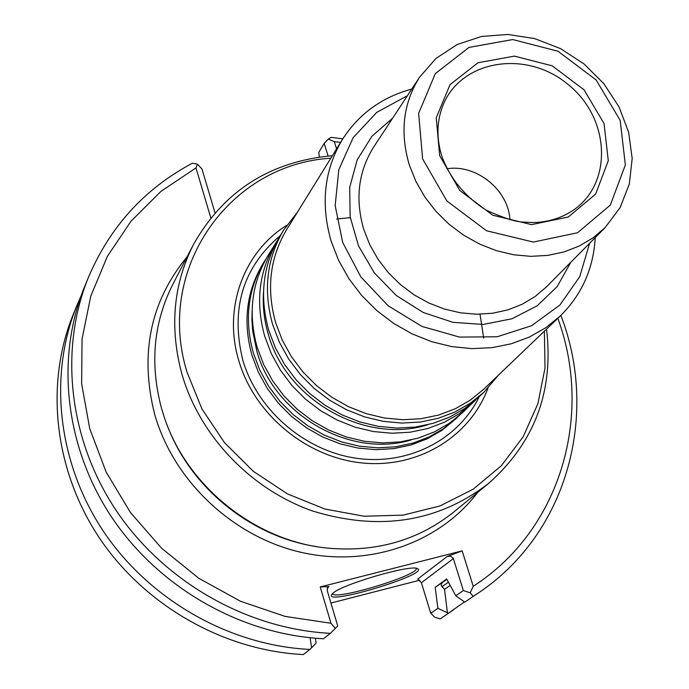 <?xml version="1.0" encoding="UTF-8"?>
<svg xmlns="http://www.w3.org/2000/svg" width="689" height="689" viewBox="0 0 689 689"><rect width="100%" height="100%" fill="white"/><g stroke="black" fill="none" stroke-linecap="round" stroke-linejoin="round"><path stroke-width="1.03" d="M459.675 415.226L443.88 428.48L429.023 436.99L412.806 443.148L395.572 446.799L377.71 447.824L359.615 446.205L341.71 441.95L324.39 435.147L308.078 425.948L293.135 414.554L279.915 401.239L268.71 386.314L259.787 370.105L253.337 353.009C244.182 319.791 247.816 289.337 264.231 261.665L266.221 258.556M264.231 261.665L262.793 263.999C246.412 291.611 242.786 321.987 251.907 355.119L258.341 372.172L267.237 388.329L278.399 403.22L291.585 416.492L306.484 427.852L322.753 437.024L340.022 443.802L357.875 448.048L375.918 449.659L393.738 448.625L410.928 444.991L427.102 438.841L441.925 430.349L457.048 417.818M411.781 89.062C381.878 97.175 358.745 113.995 342.381 139.531C324.192 170.045 320.454 203.944 331.151 241.21L338.609 260.382L348.841 278.589L361.622 295.409L376.659 310.455L393.591 323.365L412.048 333.846L431.581 341.649L451.734 346.61L472.043 348.625L492.032 347.669L511.264 343.785L529.307 337.085L545.757 327.74L560.269 315.984C581.843 294.677 593.496 268.555 595.21 237.619M560.269 315.984L483.73 389.233L470.372 400.085L455.274 408.749L438.764 415.011L421.203 418.705L402.987 419.722L384.514 418.034L366.221 413.658L348.522 406.691L331.822 397.277L316.527 385.625L302.979 372.017L291.49 356.764L282.326 340.22L275.678 322.779C266.212 288.812 269.873 257.764 286.641 229.626L342.381 139.531M407.397 95.728L376.728 112.367L353.147 137.671L338.816 169.649L335.173 205.623L342.7 242.485L360.872 276.909L388.14 305.778L422.047 326.448L459.503 337.076L497.113 336.783L531.555 325.733L559.856 305.072L579.707 276.745L589.603 243.286M409.395 165.205C399.732 132.641 403.108 103.333 419.523 77.271L436.008 58.419L457.074 44.578L481.473 36.465L507.81 34.45L534.647 38.593L560.501 48.609L584.005 63.931L603.874 83.731L619.049 106.941L628.669 132.331L632.183 158.513L629.315 184.066L620.152 207.544L605.131 227.585L593.108 237.817L579.354 245.99L564.17 251.898L547.893 255.378L530.892 256.351L513.555 254.758L496.295 250.624L479.527 244.052L463.637 235.173L449.004 224.201L435.982 211.394L424.88 197.063L415.949 181.543L409.395 165.205M439.66 155.619L436.24 117.767L450.038 84.652L477.994 62.751L514.399 56.119L552.147 65.799L584.057 89.811L604.072 123.589L608.275 160.735L595.632 194.091L568.322 216.992L531.563 224.64L492.738 215.209L459.839 190.508L439.66 155.619M422.633 158.935L418.628 113.366L435.336 73.602L469.002 47.403L512.711 39.557L557.944 51.219L596.166 79.993L620.203 120.446L625.345 164.99L610.29 205.107L577.546 232.753L533.338 242.063L486.555 230.772L446.894 200.999L422.633 158.935M475.617 400.033L462.397 412.72L449.142 423.451L434.191 432.012L417.861 438.204L400.507 441.864L382.516 442.898L364.292 441.253L346.248 436.955L328.799 430.091L312.367 420.815L297.303 409.344L283.98 395.925L272.689 380.879L263.689 364.559L257.178 347.342C247.937 313.883 251.58 283.222 268.107 255.369L277.77 239.806M272.095 249.366L274.386 246.274M469.993 404.684L467.443 407.569M472.869 402.746L459.451 413.598L444.302 422.262L427.757 428.524L410.162 432.218L391.92 433.235L373.438 431.547L355.136 427.171L337.446 420.195L320.755 410.782L305.468 399.129L291.938 385.513L280.475 370.243L271.328 353.69L264.705 336.232C255.3 302.307 258.961 271.251 275.686 243.053M498.388 375.204L483.902 392.23L478.467 397.415L464.954 408.344L449.71 417.06L433.045 423.347L415.329 427.059L396.95 428.076L378.33 426.362L359.891 421.944L342.063 414.907L325.242 405.416L309.835 393.669L296.192 379.94L284.635 364.559L275.411 347.885L268.727 330.289C259.236 296.124 262.905 264.852 279.734 236.473L283.67 230.074L297.321 212.367M483.902 392.23L470.311 403.229L454.964 411.996L438.187 418.318L420.35 422.047L401.842 423.063L383.093 421.323L364.515 416.862L346.55 409.766L329.609 400.197L314.081 388.355L300.335 374.532L288.682 359.038L279.381 342.235L272.646 324.519C263.06 290.112 266.738 258.633 283.67 230.074M446.928 168.779C476.254 163.896 508.611 190.104 509.929 219.8M487.95 388.174C470.053 436.74 418.034 468.641 362.242 462.974C306.476 457.479 254.491 414.399 238.825 360.743C222.823 308.293 243.665 251.881 286.805 225.277M544.388 331.185L545.016 368.004L537.894 403.72L523.175 436.783L501.359 465.712L473.265 489.147L440.038 505.915L403.117 515.131L364.171 516.233L324.993 509.068L287.468 493.892L253.406 471.379L224.442 442.605L201.963 408.956L187.003 372.077C154.861 268.391 229.928 164.12 330.815 158.22M450.175 585.417L444.526 589.379L447.428 612.822L437.885 608.318L435.181 587.364L442.82 582.153L441.382 583.841L441.304 585.745L444.526 589.379M435.181 587.364L446.661 578.941L455.808 595.796L464.774 602.117L478.424 592.928L464.774 602.117M416.173 568.313C419.911 574.988 333.588 601.118 332.546 593.634L332.546 593.634M315.398 638.229L316.096 643.07L311.592 647.789L310.093 637.747M447.428 612.822L448.151 613.451L440.193 618.868L434.768 617.232L430.771 613.296L437.885 608.318M464.386 601.962L448.151 613.451M453.216 610.101L440.193 618.868M328.11 156.033L324.174 143.407L318.74 152.441L319.369 157.058M455.808 595.796L463.335 590.525L453.224 558.142L450.554 556.204L447.187 556.514L462.164 550.864L320.213 586.959L328.98 586.606L327.852 587.054L327.266 590.749L337.739 625.982L330.341 633.346L323.46 638.763C241.159 634.603 159.176 587.915 111.928 517.577C64.878 447.066 55.413 358.091 84.618 286.641L88.502 277.15C110.111 226.543 144.724 188.579 192.343 163.25L197.459 164.137L201.998 169.055L215.002 212.832M311.592 647.789L309.886 649.443C229.454 645.464 149.453 599.947 103.376 531.253C57.506 462.397 48.333 375.384 76.944 305.373L80.975 296.141M309.886 649.443L303.393 654.55C223.856 650.666 144.802 605.7 99.294 537.799C53.983 469.734 44.94 383.67 73.275 314.348L76.944 305.373M324.174 143.407L328.248 139.1L331.099 137.361L342.821 138.825M560.872 315.407C599.197 414.675 567.417 533.432 478.424 592.928M447.187 556.514L417.706 579.07L421.392 582.739L430.771 613.296M473.197 596.381L470.156 592.841L463.335 590.525M332.787 593.358C341.641 584.418 411.402 564.084 417.439 568.649C430.479 573.877 325.062 605.898 331.555 594.745L332.787 593.358M330.341 633.346C247.101 629.091 164.111 581.809 116.26 510.635C68.616 439.298 58.996 349.323 88.502 277.15M328.248 139.1L334.32 141.65L340.607 142.399M557.832 318.318C593.573 415.295 560.7 530.039 473.222 586.279L470.156 592.841M462.164 550.864L473.222 586.279M330.918 603.039L419.894 580.172M335.465 628.463L330.978 623.261L320.213 586.959M330.978 623.261L285.065 616.405L240.452 601.239L198.802 578.269L161.657 548.298L130.393 512.435L106.14 472.025L89.716 428.584L81.638 383.721L82.043 339.048L90.776 296.124L107.363 256.394L131.082 221.109L160.993 191.335L195.986 167.909L197.459 164.137M334.32 141.65L336.585 148.902M210.8 217.87L195.986 167.909M546.549 329.118C553.922 391.283 534.552 442.751 488.449 483.54L453.922 511.91C418.145 540.512 375.858 552.561 327.06 548.065C254.413 540.856 185.996 485.452 163.836 415.88L161.562 408.499C149.685 364.137 153.449 322.736 172.844 284.281L193.42 244.604C223.727 191.034 270.054 161.398 332.391 155.68M488.449 483.54C437.799 522.288 379.122 531.426 312.427 510.945C250.581 489.207 199.741 435.784 181.974 374.334C169.399 327.895 173.215 284.652 193.42 244.604M392.713 118.077L371.871 136.336L357.16 159.951L349.702 187.356L350.124 216.682L358.495 245.87L374.282 272.827L396.399 295.581L423.261 312.487L452.906 322.331L483.196 324.45L511.97 318.766L537.231 305.778L557.263 286.478L570.793 262.294M419.523 77.271L373.826 146.826C358.297 171.458 354.956 199.026 363.792 229.532L369.821 244.81L378.072 259.314L388.363 272.689L400.455 284.609L414.055 294.797L428.859 303.022L444.5 309.077L460.622 312.84L476.831 314.227L492.756 313.211L508.026 309.835L522.296 304.193L535.25 296.434L546.601 286.745L605.131 227.585M411.118 439.961C350.176 458.452 274.136 414.976 256.859 351.183L252.725 331.211L251.941 319.739L252.114 311.195M427.766 424.751C365.359 444.715 286.228 400.154 268.322 334.337C264.128 320.144 262.526 305.95 263.534 291.748M442.019 107.88C458.461 60.477 525.13 48.721 567.65 84.118C611.109 118.353 613.468 186.013 570.526 211.945C559.666 218.577 547.299 222.125 533.432 222.573L521.616 221.987C514.132 221.402 502.341 217.466 486.253 210.162C465.127 196.77 450.356 178.899 441.942 156.541C436.619 139.333 436.645 123.116 442.019 107.88L441.322 109.939M479.243 396.675C458.288 439.909 407.991 465.816 356.204 458.228C304.452 450.735 257.462 410.093 242.838 360.235C230.281 308.999 242.769 267.435 280.302 235.56M441.916 586.727L448.418 582.179M442.82 582.153L446.86 579.311M453.396 558.572L421.392 582.739M328.98 586.606L327.163 588.191M477.787 492.299C439.281 543.13 368.581 568.037 300.352 552.165C232.176 536.266 173.404 480.448 154.603 414.072C139.514 353.905 150.331 301.506 187.063 256.859M317.474 546.747C251.39 537.136 190.259 487.631 167.117 424.984M568.649 213.065L570.526 211.945M336.602 219.016L350.27 217.646M480.009 314.21L483.721 338.161"/></g></svg>
